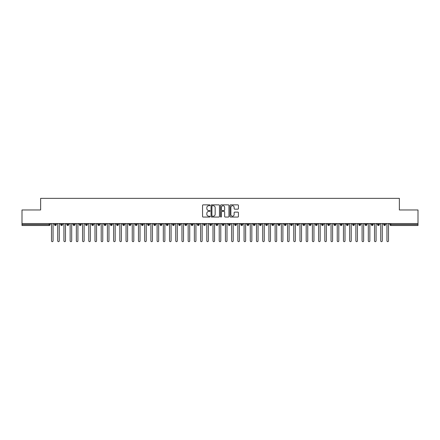 <?xml version="1.0" encoding="UTF-8"?>
<svg xmlns="http://www.w3.org/2000/svg" width="440" height="440" viewBox="0 0 440 440"><rect width="100%" height="100%" fill="white"/><g stroke="black" fill="none" stroke-linecap="round" stroke-linejoin="round"><path stroke-width="0.66" d="M210.062 205.293A0.429 0.429 0 0 0 209.632 204.864L203.159 204.864A0.611 0.611 0 0 0 202.549 205.475L202.549 216.447A0.611 0.611 0 0 0 203.159 217.058L209.632 217.058A0.429 0.429 0 0 0 210.062 216.634A0.429 0.429 0 0 0 209.632 216.205L208.797 216.205A1.953 1.953 0 0 1 206.844 214.253L206.844 213.34A1.953 1.953 0 0 1 208.797 211.387L209.632 211.387A0.429 0.429 0 0 0 210.062 210.964A0.429 0.429 0 0 0 209.632 210.535L208.797 210.535A1.953 1.953 0 0 1 206.844 208.582L206.844 207.669A1.953 1.953 0 0 1 208.797 205.716L209.632 205.716A0.429 0.429 0 0 0 210.062 205.293M237.82 209.165A0.611 0.611 0 0 0 238.431 208.555L238.431 205.475A0.611 0.611 0 0 0 237.82 204.864L230.626 204.864A0.611 0.611 0 0 0 230.016 205.475L230.016 216.447A0.611 0.611 0 0 0 230.626 217.058L237.82 217.058A0.611 0.611 0 0 0 238.431 216.447L238.431 212.729A0.611 0.611 0 0 0 237.82 212.119L234.74 212.119A0.611 0.611 0 0 0 234.13 212.729L234.13 214.577A1.634 1.634 0 0 1 232.502 216.205A1.634 1.634 0 0 1 230.868 214.577L230.868 207.35A1.634 1.634 0 0 1 232.502 205.716A1.634 1.634 0 0 1 234.13 207.35L234.13 208.555A0.611 0.611 0 0 0 234.74 209.165L237.82 209.165M22 223.57L418 223.57L418 209.968L399.366 209.968L399.366 198.352L40.634 198.352L40.634 209.968L22 209.968L22 224.565L49.159 224.565L49.159 223.57M219.466 205.475A0.611 0.611 0 0 0 218.856 204.864L211.662 204.864A0.611 0.611 0 0 0 211.052 205.475L211.052 216.447A0.611 0.611 0 0 0 211.662 217.058L218.856 217.058A0.611 0.611 0 0 0 219.466 216.447L219.466 205.475M221.144 204.864L228.338 204.864A0.611 0.611 0 0 1 228.948 205.475L228.948 216.447A0.611 0.611 0 0 1 228.338 217.058L225.258 217.058A0.611 0.611 0 0 1 224.648 216.447L224.648 211.998A0.611 0.611 0 0 0 224.037 211.387L221.997 211.387A0.611 0.611 0 0 0 221.386 211.998L221.386 216.634A0.429 0.429 0 0 1 220.963 217.058A0.429 0.429 0 0 1 220.534 216.634L220.534 205.475A0.611 0.611 0 0 1 221.144 204.864M50.094 224.565L49.159 224.565L49.159 225.5A0.929 0.929 0 0 0 50.094 224.565L50.094 223.57L50.094 224.565A0.929 0.929 0 0 1 49.159 225.5L22 225.5L22 224.565M418 223.57L418 225.5L390.841 225.5A0.929 0.929 0 0 1 389.906 224.565L389.906 223.57M55.402 223.57L55.402 225.5A0.929 0.929 0 0 1 54.472 224.565L54.472 223.57M56.304 223.57L56.304 224.565A0.929 0.929 0 0 1 55.402 225.5A0.929 0.929 0 0 0 56.304 224.565L54.472 224.565A0.929 0.929 0 0 0 55.402 225.5M61.617 223.57L61.617 225.5A0.929 0.929 0 0 1 60.682 224.565L60.682 223.57L60.682 224.565A0.929 0.929 0 0 0 61.617 225.5A0.929 0.929 0 0 0 62.519 224.565L62.519 223.57M67.826 223.57L67.826 225.5A0.929 0.929 0 0 1 66.897 224.565L66.897 223.57L66.897 224.565A0.929 0.929 0 0 0 67.826 225.5A0.929 0.929 0 0 0 68.728 224.565L68.728 223.57M74.041 223.57L74.041 225.5A0.929 0.929 0 0 1 73.106 224.565L73.106 223.57L73.106 224.565A0.929 0.929 0 0 0 74.041 225.5A0.929 0.929 0 0 0 74.938 224.565L74.938 223.57M80.251 223.57L80.251 225.5A0.929 0.929 0 0 1 79.321 224.565L79.321 223.57L79.321 224.565A0.929 0.929 0 0 0 80.251 225.5A0.929 0.929 0 0 0 81.153 224.565L81.153 223.57M86.46 223.57L86.46 225.5A0.929 0.929 0 0 1 85.531 224.565L85.531 223.57L85.531 224.565A0.929 0.929 0 0 0 86.46 225.5A0.929 0.929 0 0 0 87.362 224.565L87.362 223.57M92.675 223.57L92.675 225.5A0.929 0.929 0 0 1 91.74 224.565L91.74 223.57L91.74 224.565A0.929 0.929 0 0 0 92.675 225.5A0.929 0.929 0 0 0 93.577 224.565L93.577 223.57M98.885 223.57L98.885 225.5A0.929 0.929 0 0 1 97.955 224.565L97.955 223.57L97.955 224.565A0.929 0.929 0 0 0 98.885 225.5A0.929 0.929 0 0 0 99.787 224.565L99.787 223.57M105.1 223.57L105.1 225.5A0.929 0.929 0 0 1 104.165 224.565L104.165 223.57L104.165 224.565A0.929 0.929 0 0 0 105.1 225.5A0.929 0.929 0 0 0 105.996 224.565L105.996 223.57M111.309 223.57L111.309 225.5A0.929 0.929 0 0 1 110.38 224.565L110.38 223.57L110.38 224.565A0.929 0.929 0 0 0 111.309 225.5A0.929 0.929 0 0 0 112.211 224.565L112.211 223.57M117.524 223.57L117.524 225.5A0.929 0.929 0 0 1 116.589 224.565L116.589 223.57L116.589 224.565A0.929 0.929 0 0 0 117.524 225.5A0.929 0.929 0 0 0 118.421 224.565L118.421 223.57M123.734 223.57L123.734 225.5A0.929 0.929 0 0 1 122.804 224.565L122.804 223.57L122.804 224.565A0.929 0.929 0 0 0 123.734 225.5A0.929 0.929 0 0 0 124.636 224.565L124.636 223.57M129.943 223.57L129.943 225.5A0.929 0.929 0 0 1 129.013 224.565A0.929 0.929 0 0 0 129.943 225.5A0.929 0.929 0 0 1 129.013 224.565L129.013 223.57M130.845 223.57L130.845 224.565A0.929 0.929 0 0 1 129.943 225.5A0.929 0.929 0 0 0 130.845 224.565L129.013 224.565M136.158 225.5A0.929 0.929 0 0 1 135.223 224.565L135.223 223.57L135.223 224.565A0.929 0.929 0 0 0 136.158 225.5A0.929 0.929 0 0 0 137.06 224.565L137.06 223.57L137.06 224.565A0.929 0.929 0 0 1 136.158 225.5L136.158 224.565L137.06 224.565M142.368 223.57L142.368 225.5A0.929 0.929 0 0 1 141.438 224.565L141.438 223.57L141.438 224.565A0.929 0.929 0 0 0 142.368 225.5A0.929 0.929 0 0 0 143.27 224.565L143.27 223.57M148.583 223.57L148.583 225.5A0.929 0.929 0 0 1 147.648 224.565L147.648 223.57L147.648 224.565A0.929 0.929 0 0 0 148.583 225.5A0.929 0.929 0 0 0 149.479 224.565L149.479 223.57M154.792 223.57L154.792 224.565L153.863 224.565L153.863 223.57L153.863 224.565A0.929 0.929 0 0 0 154.792 225.5A0.929 0.929 0 0 0 155.694 224.565L155.694 223.57L155.694 224.565A0.929 0.929 0 0 1 154.792 225.5A0.929 0.929 0 0 1 153.863 224.565A0.929 0.929 0 0 0 154.792 225.5L154.792 224.565L155.694 224.565M161.002 223.57L161.002 225.5A0.929 0.929 0 0 1 160.072 224.565L160.072 223.57L160.072 224.565A0.929 0.929 0 0 0 161.002 225.5A0.929 0.929 0 0 0 161.904 224.565L161.904 223.57M167.216 223.57L167.216 225.5A0.929 0.929 0 0 1 166.281 224.565L166.281 223.57L166.281 224.565A0.929 0.929 0 0 0 167.216 225.5A0.929 0.929 0 0 0 168.119 224.565L168.119 223.57M173.426 223.57L173.426 225.5A0.929 0.929 0 0 1 172.496 224.565L172.496 223.57L172.496 224.565A0.929 0.929 0 0 0 173.426 225.5A0.929 0.929 0 0 0 174.328 224.565L174.328 223.57M179.641 223.57L179.641 225.5A0.929 0.929 0 0 1 178.706 224.565L178.706 223.57M180.538 223.57L180.538 224.565A0.929 0.929 0 0 1 179.641 225.5A0.929 0.929 0 0 0 180.538 224.565L178.706 224.565A0.929 0.929 0 0 0 179.641 225.5M185.851 225.5A0.929 0.929 0 0 1 184.921 224.565L184.921 223.57L184.921 224.565A0.929 0.929 0 0 0 185.851 225.5A0.929 0.929 0 0 0 186.753 224.565L186.753 223.57L186.753 224.565A0.929 0.929 0 0 1 185.851 225.5L185.851 224.565L186.753 224.565M192.06 223.57L192.06 225.5A0.929 0.929 0 0 1 191.131 224.565L191.131 223.57M192.962 223.57L192.962 224.565A0.929 0.929 0 0 1 192.06 225.5A0.929 0.929 0 0 0 192.962 224.565L191.131 224.565A0.929 0.929 0 0 0 192.06 225.5M198.275 223.57L198.275 225.5A0.929 0.929 0 0 1 197.34 224.565L197.34 223.57M199.177 223.57L199.177 224.565L199.177 223.57M204.485 223.57L204.485 225.5A0.929 0.929 0 0 1 203.555 224.565A0.929 0.929 0 0 0 204.485 225.5A0.929 0.929 0 0 1 203.555 224.565L203.555 223.57M205.387 223.57L205.387 224.565L205.387 223.57M210.7 223.57L210.7 225.5A0.929 0.929 0 0 1 209.764 224.565L209.764 223.57M211.596 223.57L211.596 224.565L211.596 223.57M216.909 223.57L216.909 225.5A0.929 0.929 0 0 1 215.98 224.565L215.98 223.57M217.811 223.57L217.811 224.565A0.929 0.929 0 0 1 216.909 225.5A0.929 0.929 0 0 0 217.811 224.565L215.98 224.565A0.929 0.929 0 0 0 216.909 225.5M223.124 223.57L223.124 225.5A0.929 0.929 0 0 1 222.189 224.565L222.189 223.57M224.021 223.57L224.021 224.565L224.021 223.57M229.334 223.57L229.334 225.5A0.929 0.929 0 0 1 228.404 224.565L228.404 223.57M230.236 223.57L230.236 224.565L230.236 223.57M235.543 223.57L235.543 225.5A0.929 0.929 0 0 1 234.614 224.565L234.614 223.57M236.445 223.57L236.445 224.565L236.445 223.57M241.758 223.57L241.758 225.5A0.929 0.929 0 0 1 240.823 224.565L240.823 223.57M242.66 223.57L242.66 224.565A0.929 0.929 0 0 1 241.758 225.5A0.929 0.929 0 0 0 242.66 224.565L240.823 224.565A0.929 0.929 0 0 0 241.758 225.5M247.968 223.57L247.968 225.5A0.929 0.929 0 0 1 247.038 224.565L247.038 223.57L247.038 224.565A0.929 0.929 0 0 0 247.968 225.5A0.929 0.929 0 0 0 248.87 224.565L248.87 223.57M254.183 223.57L254.183 225.5A0.929 0.929 0 0 1 253.248 224.565L253.248 223.57M255.079 223.57L255.079 224.565L255.079 223.57M260.392 223.57L260.392 225.5A0.929 0.929 0 0 1 259.463 224.565A0.929 0.929 0 0 0 260.392 225.5A0.929 0.929 0 0 1 259.463 224.565L259.463 223.57M261.294 223.57L261.294 224.565L261.294 223.57M266.602 223.57L266.602 225.5A0.929 0.929 0 0 1 265.672 224.565L265.672 223.57L265.672 224.565A0.929 0.929 0 0 0 266.602 225.5A0.929 0.929 0 0 0 267.504 224.565L267.504 223.57M272.817 223.57L272.817 225.5A0.929 0.929 0 0 1 271.882 224.565A0.929 0.929 0 0 0 272.817 225.5A0.929 0.929 0 0 1 271.882 224.565L271.882 223.57M273.719 223.57L273.719 224.565A0.929 0.929 0 0 1 272.817 225.5A0.929 0.929 0 0 0 273.719 224.565L271.882 224.565M279.026 223.57L279.026 225.5A0.929 0.929 0 0 1 278.096 224.565L278.096 223.57L278.096 224.565A0.929 0.929 0 0 0 279.026 225.5A0.929 0.929 0 0 0 279.928 224.565L279.928 223.57M285.241 223.57L285.241 225.5A0.929 0.929 0 0 1 284.306 224.565L284.306 223.57M286.138 223.57L286.138 224.565L286.138 223.57M291.451 223.57L291.451 225.5A0.929 0.929 0 0 1 290.521 224.565A0.929 0.929 0 0 0 291.451 225.5A0.929 0.929 0 0 1 290.521 224.565L290.521 223.57M292.353 223.57L292.353 224.565L292.353 223.57M297.66 223.57L297.66 225.5A0.929 0.929 0 0 1 296.731 224.565L296.731 223.57M298.562 223.57L298.562 224.565L298.562 223.57M303.875 223.57L303.875 225.5A0.929 0.929 0 0 1 302.94 224.565L302.94 223.57M304.777 223.57L304.777 224.565A0.929 0.929 0 0 1 303.875 225.5A0.929 0.929 0 0 0 304.777 224.565L302.94 224.565A0.929 0.929 0 0 0 303.875 225.5M310.084 223.57L310.084 225.5A0.929 0.929 0 0 1 309.155 224.565A0.929 0.929 0 0 0 310.084 225.5A0.929 0.929 0 0 1 309.155 224.565L309.155 223.57M310.986 223.57L310.986 224.565A0.929 0.929 0 0 1 310.084 225.5A0.929 0.929 0 0 0 310.986 224.565L309.155 224.565M316.3 223.57L316.3 225.5A0.929 0.929 0 0 1 315.365 224.565A0.929 0.929 0 0 0 316.3 225.5A0.929 0.929 0 0 1 315.365 224.565L315.365 223.57M317.196 223.57L317.196 224.565L317.196 223.57M322.509 223.57L322.509 225.5A0.929 0.929 0 0 1 321.58 224.565L321.58 223.57L321.58 224.565A0.929 0.929 0 0 0 322.509 225.5A0.929 0.929 0 0 0 323.411 224.565L323.411 223.57M328.724 223.57L328.724 225.5A0.929 0.929 0 0 1 327.789 224.565A0.929 0.929 0 0 0 328.724 225.5A0.929 0.929 0 0 1 327.789 224.565L327.789 223.57M329.62 223.57L329.62 224.565A0.929 0.929 0 0 1 328.724 225.5A0.929 0.929 0 0 0 329.62 224.565L327.789 224.565M334.934 223.57L334.934 225.5A0.929 0.929 0 0 1 334.004 224.565A0.929 0.929 0 0 0 334.934 225.5A0.929 0.929 0 0 1 334.004 224.565L334.004 223.57M335.836 223.57L335.836 224.565L335.836 223.57M341.143 223.57L341.143 225.5A0.929 0.929 0 0 1 340.214 224.565L340.214 223.57M342.045 223.57L342.045 224.565L342.045 223.57M347.358 223.57L347.358 225.5A0.929 0.929 0 0 1 346.423 224.565A0.929 0.929 0 0 0 347.358 225.5A0.929 0.929 0 0 1 346.423 224.565L346.423 223.57M348.26 223.57L348.26 224.565L348.26 223.57M353.568 223.57L353.568 225.5A0.929 0.929 0 0 1 352.638 224.565A0.929 0.929 0 0 0 353.568 225.5A0.929 0.929 0 0 1 352.638 224.565L352.638 223.57M354.47 223.57L354.47 224.565L354.47 223.57M359.783 223.57L359.783 225.5A0.929 0.929 0 0 1 358.848 224.565A0.929 0.929 0 0 0 359.783 225.5A0.929 0.929 0 0 1 358.848 224.565L358.848 223.57M360.679 223.57L360.679 224.565A0.929 0.929 0 0 1 359.783 225.5A0.929 0.929 0 0 0 360.679 224.565L358.848 224.565M365.992 223.57L365.992 225.5A0.929 0.929 0 0 1 365.063 224.565L365.063 223.57M366.894 223.57L366.894 224.565L366.894 223.57M372.202 223.57L372.202 225.5A0.929 0.929 0 0 1 371.272 224.565A0.929 0.929 0 0 0 372.202 225.5A0.929 0.929 0 0 1 371.272 224.565L371.272 223.57M373.104 223.57L373.104 224.565L373.104 223.57M378.417 223.57L378.417 225.5A0.929 0.929 0 0 1 377.482 224.565A0.929 0.929 0 0 0 378.417 225.5A0.929 0.929 0 0 1 377.482 224.565L377.482 223.57M379.319 223.57L379.319 224.565L379.319 223.57M384.626 223.57L384.626 225.5A0.929 0.929 0 0 1 383.697 224.565A0.929 0.929 0 0 0 384.626 225.5A0.929 0.929 0 0 1 383.697 224.565L383.697 223.57M385.528 223.57L385.528 224.565L385.528 223.57M136.158 223.57L136.158 224.565L135.223 224.565M185.851 223.57L185.851 224.565L184.921 224.565M198.275 225.5A0.929 0.929 0 0 0 199.177 224.565A0.929 0.929 0 0 1 198.275 225.5A0.929 0.929 0 0 1 197.34 224.565L199.177 224.565M204.485 225.5A0.929 0.929 0 0 0 205.387 224.565A0.929 0.929 0 0 1 204.485 225.5M210.7 225.5A0.929 0.929 0 0 0 211.596 224.565A0.929 0.929 0 0 1 210.7 225.5A0.929 0.929 0 0 1 209.764 224.565L211.596 224.565M223.124 225.5A0.929 0.929 0 0 0 224.021 224.565A0.929 0.929 0 0 1 223.124 225.5A0.929 0.929 0 0 1 222.189 224.565L224.021 224.565M229.334 225.5A0.929 0.929 0 0 0 230.236 224.565A0.929 0.929 0 0 1 229.334 225.5A0.929 0.929 0 0 1 228.404 224.565L230.236 224.565M235.543 225.5A0.929 0.929 0 0 0 236.445 224.565A0.929 0.929 0 0 1 235.543 225.5A0.929 0.929 0 0 1 234.614 224.565L236.445 224.565M254.183 225.5A0.929 0.929 0 0 0 255.079 224.565A0.929 0.929 0 0 1 254.183 225.5A0.929 0.929 0 0 1 253.248 224.565L255.079 224.565M260.392 225.5A0.929 0.929 0 0 0 261.294 224.565A0.929 0.929 0 0 1 260.392 225.5M285.241 225.5A0.929 0.929 0 0 0 286.138 224.565A0.929 0.929 0 0 1 285.241 225.5A0.929 0.929 0 0 1 284.306 224.565L286.138 224.565M291.451 225.5A0.929 0.929 0 0 0 292.353 224.565A0.929 0.929 0 0 1 291.451 225.5M297.66 225.5A0.929 0.929 0 0 0 298.562 224.565A0.929 0.929 0 0 1 297.66 225.5A0.929 0.929 0 0 1 296.731 224.565L298.562 224.565M316.3 225.5A0.929 0.929 0 0 0 317.196 224.565A0.929 0.929 0 0 1 316.3 225.5M334.934 225.5A0.929 0.929 0 0 0 335.836 224.565A0.929 0.929 0 0 1 334.934 225.5M341.143 225.5A0.929 0.929 0 0 0 342.045 224.565A0.929 0.929 0 0 1 341.143 225.5A0.929 0.929 0 0 1 340.214 224.565L342.045 224.565M347.358 225.5A0.929 0.929 0 0 0 348.26 224.565A0.929 0.929 0 0 1 347.358 225.5M353.568 225.5A0.929 0.929 0 0 0 354.47 224.565A0.929 0.929 0 0 1 353.568 225.5M365.992 225.5A0.929 0.929 0 0 0 366.894 224.565A0.929 0.929 0 0 1 365.992 225.5A0.929 0.929 0 0 1 365.063 224.565L366.894 224.565M372.202 225.5A0.929 0.929 0 0 0 373.104 224.565A0.929 0.929 0 0 1 372.202 225.5M378.417 225.5A0.929 0.929 0 0 0 379.319 224.565A0.929 0.929 0 0 1 378.417 225.5M390.841 225.5A0.929 0.929 0 0 1 389.906 224.565A0.929 0.929 0 0 0 390.841 225.5L390.841 224.565L418 224.565M384.626 225.5A0.929 0.929 0 0 0 385.528 224.565A0.929 0.929 0 0 1 384.626 225.5M212.333 205.716A0.429 0.429 0 0 0 211.904 206.146L211.904 215.776A0.429 0.429 0 0 0 212.333 216.205L213.219 216.205A1.953 1.953 0 0 0 215.166 214.253L215.166 207.669A1.953 1.953 0 0 0 213.219 205.716L212.333 205.716M224.648 207.378A1.634 1.634 0 0 0 223.02 205.75A1.634 1.634 0 0 0 221.386 207.378L221.386 209.924A0.611 0.611 0 0 0 221.997 210.535L224.037 210.535A0.611 0.611 0 0 0 224.648 209.924L224.648 207.378M50.732 223.57L51.508 224.351L51.508 240.873A0.775 0.775 0 0 0 52.283 241.648A0.775 0.775 0 0 0 53.059 240.873L53.059 224.351L53.834 223.57M56.942 223.57L57.717 224.351L57.717 240.873A0.775 0.775 0 0 0 58.492 241.648A0.775 0.775 0 0 0 59.268 240.873L59.268 224.351L60.049 223.57M63.151 223.57L63.932 224.351L63.932 240.873A0.775 0.775 0 0 0 64.708 241.648A0.775 0.775 0 0 0 65.483 240.873L65.483 224.351L66.258 223.57M69.366 223.57L70.142 224.351L70.142 240.873A0.775 0.775 0 0 0 70.917 241.648A0.775 0.775 0 0 0 71.693 240.873L71.693 224.351L72.468 223.57M75.576 223.57L76.351 224.351L76.351 240.873A0.775 0.775 0 0 0 77.132 241.648A0.775 0.775 0 0 0 77.908 240.873L77.908 224.351L78.683 223.57M81.791 223.57L82.566 224.351L82.566 240.873A0.775 0.775 0 0 0 83.342 241.648A0.775 0.775 0 0 0 84.117 240.873L84.117 224.351L84.892 223.57M88 223.57L88.776 224.351L88.776 240.873A0.775 0.775 0 0 0 89.551 241.648A0.775 0.775 0 0 0 90.332 240.873L90.332 224.351L91.108 223.57M94.21 223.57L94.991 224.351L94.991 240.873A0.775 0.775 0 0 0 95.766 241.648A0.775 0.775 0 0 0 96.542 240.873L96.542 224.351L97.317 223.57M100.425 223.57L101.2 224.351L101.2 240.873A0.775 0.775 0 0 0 101.976 241.648A0.775 0.775 0 0 0 102.751 240.873L102.751 224.351L103.532 223.57M106.634 223.57L107.41 224.351L107.41 240.873A0.775 0.775 0 0 0 108.191 241.648A0.775 0.775 0 0 0 108.966 240.873L108.966 224.351L109.742 223.57M112.849 223.57L113.625 224.351L113.625 240.873A0.775 0.775 0 0 0 114.4 241.648A0.775 0.775 0 0 0 115.176 240.873L115.176 224.351L115.951 223.57M119.059 223.57L119.834 224.351L119.834 240.873A0.775 0.775 0 0 0 120.61 241.648A0.775 0.775 0 0 0 121.391 240.873L121.391 224.351L122.166 223.57M125.268 223.57L126.049 224.351L126.049 240.873A0.775 0.775 0 0 0 126.825 241.648A0.775 0.775 0 0 0 127.6 240.873L127.6 224.351L128.376 223.57M131.483 223.57L132.258 224.351L132.258 240.873A0.775 0.775 0 0 0 133.034 241.648A0.775 0.775 0 0 0 133.81 240.873L133.81 224.351L134.591 223.57M137.692 223.57L138.468 224.351L138.468 240.873A0.775 0.775 0 0 0 139.249 241.648A0.775 0.775 0 0 0 140.025 240.873L140.025 224.351L140.8 223.57M143.907 223.57L144.683 224.351L144.683 240.873A0.775 0.775 0 0 0 145.459 241.648A0.775 0.775 0 0 0 146.234 240.873L146.234 224.351L147.01 223.57M150.117 223.57L150.893 224.351L150.893 240.873A0.775 0.775 0 0 0 151.668 241.648A0.775 0.775 0 0 0 152.449 240.873L152.449 224.351L153.225 223.57M156.332 223.57L157.107 224.351L157.107 240.873A0.775 0.775 0 0 0 157.883 241.648A0.775 0.775 0 0 0 158.659 240.873L158.659 224.351L159.434 223.57M162.541 223.57L163.317 224.351L163.317 240.873A0.775 0.775 0 0 0 164.093 241.648A0.775 0.775 0 0 0 164.868 240.873L164.868 224.351L165.649 223.57M168.751 223.57L169.532 224.351L169.532 240.873A0.775 0.775 0 0 0 170.308 241.648A0.775 0.775 0 0 0 171.083 240.873L171.083 224.351L171.859 223.57M174.966 223.57L175.742 224.351L175.742 240.873A0.775 0.775 0 0 0 176.517 241.648A0.775 0.775 0 0 0 177.293 240.873L177.293 224.351L178.068 223.57M181.176 223.57L181.951 224.351L181.951 240.873A0.775 0.775 0 0 0 182.732 241.648A0.775 0.775 0 0 0 183.507 240.873L183.507 224.351L184.283 223.57M187.391 223.57L188.166 224.351L188.166 240.873A0.775 0.775 0 0 0 188.941 241.648A0.775 0.775 0 0 0 189.717 240.873L189.717 224.351L190.493 223.57M193.6 223.57L194.376 224.351L194.376 240.873A0.775 0.775 0 0 0 195.151 241.648A0.775 0.775 0 0 0 195.932 240.873L195.932 224.351L196.708 223.57M199.81 223.57L200.59 224.351L200.59 240.873A0.775 0.775 0 0 0 201.366 241.648A0.775 0.775 0 0 0 202.142 240.873L202.142 224.351L202.917 223.57M206.024 223.57L206.8 224.351L206.8 240.873A0.775 0.775 0 0 0 207.576 241.648A0.775 0.775 0 0 0 208.351 240.873L208.351 224.351L209.132 223.57M212.234 223.57L213.01 224.351L213.01 240.873A0.775 0.775 0 0 0 213.791 241.648A0.775 0.775 0 0 0 214.566 240.873L214.566 224.351L215.341 223.57M218.449 223.57L219.225 224.351L219.225 240.873A0.775 0.775 0 0 0 220 241.648A0.775 0.775 0 0 0 220.776 240.873L220.776 224.351L221.551 223.57M224.659 223.57L225.434 224.351L225.434 240.873A0.775 0.775 0 0 0 226.21 241.648A0.775 0.775 0 0 0 226.99 240.873L226.99 224.351L227.766 223.57M230.868 223.57L231.649 224.351L231.649 240.873A0.775 0.775 0 0 0 232.424 241.648A0.775 0.775 0 0 0 233.2 240.873L233.2 224.351L233.976 223.57M237.083 223.57L237.859 224.351L237.859 240.873A0.775 0.775 0 0 0 238.634 241.648A0.775 0.775 0 0 0 239.41 240.873L239.41 224.351L240.191 223.57M243.293 223.57L244.068 224.351L244.068 240.873A0.775 0.775 0 0 0 244.849 241.648A0.775 0.775 0 0 0 245.625 240.873L245.625 224.351L246.4 223.57M249.508 223.57L250.283 224.351L250.283 240.873A0.775 0.775 0 0 0 251.059 241.648A0.775 0.775 0 0 0 251.834 240.873L251.834 224.351L252.61 223.57M255.717 223.57L256.493 224.351L256.493 240.873A0.775 0.775 0 0 0 257.268 241.648A0.775 0.775 0 0 0 258.049 240.873L258.049 224.351L258.825 223.57M261.932 223.57L262.707 224.351L262.707 240.873A0.775 0.775 0 0 0 263.483 241.648A0.775 0.775 0 0 0 264.259 240.873L264.259 224.351L265.034 223.57M268.142 223.57L268.917 224.351L268.917 240.873A0.775 0.775 0 0 0 269.693 241.648A0.775 0.775 0 0 0 270.468 240.873L270.468 224.351L271.249 223.57M274.351 223.57L275.132 224.351L275.132 240.873A0.775 0.775 0 0 0 275.908 241.648A0.775 0.775 0 0 0 276.683 240.873L276.683 224.351L277.459 223.57M280.566 223.57L281.341 224.351L281.341 240.873A0.775 0.775 0 0 0 282.117 241.648A0.775 0.775 0 0 0 282.893 240.873L282.893 224.351L283.668 223.57M286.776 223.57L287.551 224.351L287.551 240.873A0.775 0.775 0 0 0 288.332 241.648A0.775 0.775 0 0 0 289.108 240.873L289.108 224.351L289.883 223.57M292.991 223.57L293.766 224.351L293.766 240.873A0.775 0.775 0 0 0 294.541 241.648A0.775 0.775 0 0 0 295.317 240.873L295.317 224.351L296.093 223.57M299.2 223.57L299.976 224.351L299.976 240.873A0.775 0.775 0 0 0 300.751 241.648A0.775 0.775 0 0 0 301.532 240.873L301.532 224.351L302.308 223.57M305.409 223.57L306.191 224.351L306.191 240.873A0.775 0.775 0 0 0 306.966 241.648A0.775 0.775 0 0 0 307.742 240.873L307.742 224.351L308.517 223.57M311.625 223.57L312.4 224.351L312.4 240.873A0.775 0.775 0 0 0 313.175 241.648A0.775 0.775 0 0 0 313.951 240.873L313.951 224.351L314.732 223.57M317.834 223.57L318.61 224.351L318.61 240.873A0.775 0.775 0 0 0 319.391 241.648A0.775 0.775 0 0 0 320.166 240.873L320.166 224.351L320.942 223.57M324.049 223.57L324.825 224.351L324.825 240.873A0.775 0.775 0 0 0 325.6 241.648A0.775 0.775 0 0 0 326.375 240.873L326.375 224.351L327.151 223.57M330.259 223.57L331.034 224.351L331.034 240.873A0.775 0.775 0 0 0 331.81 241.648A0.775 0.775 0 0 0 332.591 240.873L332.591 224.351L333.366 223.57M336.468 223.57L337.249 224.351L337.249 240.873A0.775 0.775 0 0 0 338.025 241.648A0.775 0.775 0 0 0 338.8 240.873L338.8 224.351L339.576 223.57M342.683 223.57L343.459 224.351L343.459 240.873A0.775 0.775 0 0 0 344.234 241.648A0.775 0.775 0 0 0 345.01 240.873L345.01 224.351L345.791 223.57M348.893 223.57L349.668 224.351L349.668 240.873A0.775 0.775 0 0 0 350.449 241.648A0.775 0.775 0 0 0 351.225 240.873L351.225 224.351L352 223.57M355.108 223.57L355.883 224.351L355.883 240.873A0.775 0.775 0 0 0 356.659 241.648A0.775 0.775 0 0 0 357.434 240.873L357.434 224.351L358.209 223.57M361.317 223.57L362.093 224.351L362.093 240.873A0.775 0.775 0 0 0 362.868 241.648A0.775 0.775 0 0 0 363.649 240.873L363.649 224.351L364.425 223.57M367.532 223.57L368.308 224.351L368.308 240.873A0.775 0.775 0 0 0 369.083 241.648A0.775 0.775 0 0 0 369.859 240.873L369.859 224.351L370.634 223.57M373.742 223.57L374.517 224.351L374.517 240.873A0.775 0.775 0 0 0 375.293 241.648A0.775 0.775 0 0 0 376.068 240.873L376.068 224.351L376.849 223.57M379.951 223.57L380.732 224.351L380.732 240.873A0.775 0.775 0 0 0 381.507 241.648A0.775 0.775 0 0 0 382.283 240.873L382.283 224.351L383.059 223.57M386.166 223.57L386.942 224.351L386.942 240.873A0.775 0.775 0 0 0 387.717 241.648A0.775 0.775 0 0 0 388.493 240.873L388.493 224.351L389.268 223.57M390.841 223.57L390.841 224.565L389.906 224.565M60.682 224.565A0.929 0.929 0 0 0 61.617 225.5A0.929 0.929 0 0 0 62.519 224.565L60.682 224.565M66.897 224.565A0.929 0.929 0 0 0 67.826 225.5A0.929 0.929 0 0 0 68.728 224.565L66.897 224.565M73.106 224.565A0.929 0.929 0 0 0 74.041 225.5A0.929 0.929 0 0 0 74.938 224.565L73.106 224.565M79.321 224.565A0.929 0.929 0 0 0 80.251 225.5A0.929 0.929 0 0 0 81.153 224.565L79.321 224.565M85.531 224.565L87.362 224.565A0.929 0.929 0 0 1 86.46 225.5M91.74 224.565A0.929 0.929 0 0 0 92.675 225.5A0.929 0.929 0 0 0 93.577 224.565L91.74 224.565M97.955 224.565L99.787 224.565A0.929 0.929 0 0 1 98.885 225.5M104.165 224.565A0.929 0.929 0 0 0 105.1 225.5A0.929 0.929 0 0 0 105.996 224.565L104.165 224.565M110.38 224.565A0.929 0.929 0 0 0 111.309 225.5A0.929 0.929 0 0 0 112.211 224.565L110.38 224.565M116.589 224.565A0.929 0.929 0 0 0 117.524 225.5A0.929 0.929 0 0 0 118.421 224.565L116.589 224.565M122.804 224.565A0.929 0.929 0 0 0 123.734 225.5A0.929 0.929 0 0 0 124.636 224.565L122.804 224.565M141.438 224.565L143.27 224.565A0.929 0.929 0 0 1 142.368 225.5M147.648 224.565A0.929 0.929 0 0 0 148.583 225.5A0.929 0.929 0 0 0 149.479 224.565L147.648 224.565M160.072 224.565L161.904 224.565A0.929 0.929 0 0 1 161.002 225.5M166.281 224.565A0.929 0.929 0 0 0 167.216 225.5A0.929 0.929 0 0 0 168.119 224.565L166.281 224.565M172.496 224.565L174.328 224.565A0.929 0.929 0 0 1 173.426 225.5M203.555 224.565L205.387 224.565M247.038 224.565L248.87 224.565A0.929 0.929 0 0 1 247.968 225.5M259.463 224.565L261.294 224.565M265.672 224.565A0.929 0.929 0 0 0 266.602 225.5A0.929 0.929 0 0 0 267.504 224.565L265.672 224.565M278.096 224.565L279.928 224.565A0.929 0.929 0 0 1 279.026 225.5M290.521 224.565L292.353 224.565M315.365 224.565L317.196 224.565M321.58 224.565A0.929 0.929 0 0 0 322.509 225.5A0.929 0.929 0 0 0 323.411 224.565L321.58 224.565M334.004 224.565L335.836 224.565M346.423 224.565L348.26 224.565M352.638 224.565L354.47 224.565M371.272 224.565L373.104 224.565M377.482 224.565L379.319 224.565M383.697 224.565L385.528 224.565"/></g></svg>

